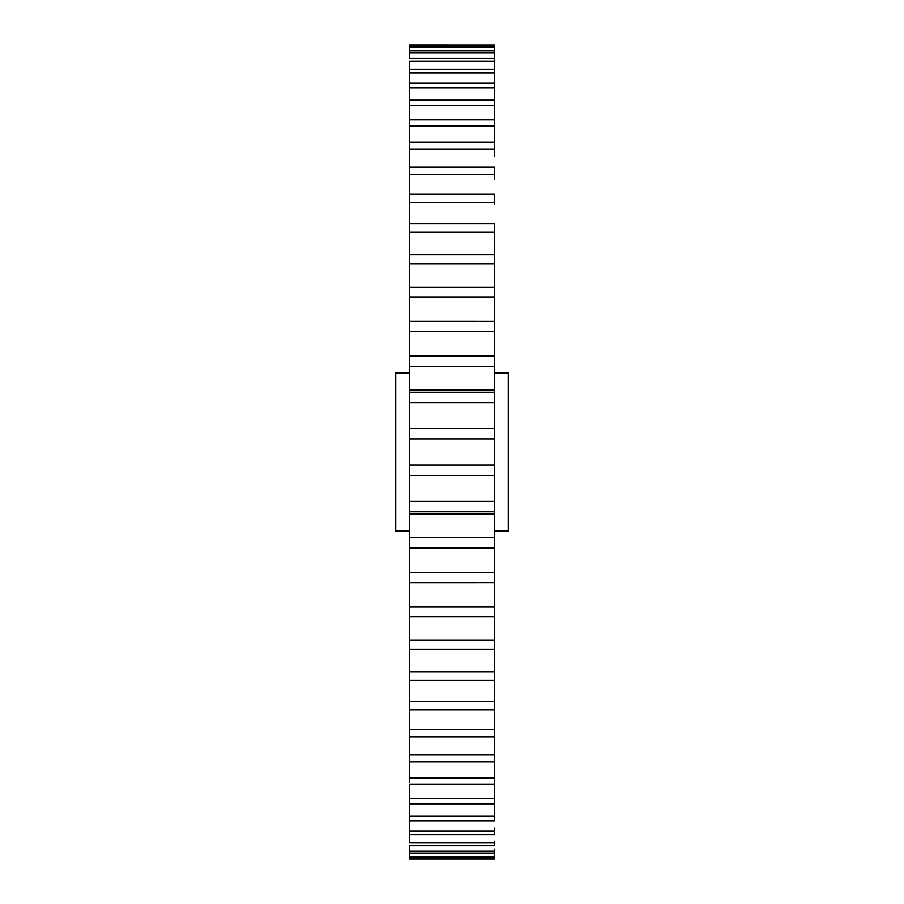 <?xml version="1.0" encoding="UTF-8"?>
<svg xmlns="http://www.w3.org/2000/svg" width="904" height="904" viewBox="0 0 904 904"><rect width="100%" height="100%" fill="white"/><g stroke="black" fill="none" stroke-linecap="round" stroke-linejoin="round"><path stroke-width="1.36" d="M409.625 179.297L409.625 202.462L494.375 202.462L494.375 194.303L409.625 194.303L409.625 174.675L494.375 174.675L494.375 167.127L409.625 167.127L409.625 174.675M409.625 204.462L409.625 232.272L494.375 232.272L494.375 254.657L409.625 254.657L409.625 263.844L494.375 263.844L494.375 223.559L409.625 223.559L409.625 202.462M494.375 263.844L494.375 287.336L409.625 287.336L409.625 296.93L494.375 296.93L494.375 321.338L409.625 321.338L409.625 296.93L409.625 366.572L494.375 366.572L494.375 392.223L409.625 392.223L409.625 402.574L494.375 402.574L494.375 392.223M494.375 117.882L494.375 119.848L409.625 119.848L409.625 125.984L494.375 125.984L494.375 100.141L409.625 100.141L409.625 105.485L494.375 105.485M494.375 135.826L494.375 142.244L409.625 142.244L409.625 149.103L494.375 149.103L494.375 125.984M494.375 156.358L494.375 149.103M494.375 179.297L494.375 174.675M494.375 204.462L494.375 202.462M409.625 392.223L409.625 390.053L494.375 390.076L494.375 331.259L494.375 356.402L409.625 356.402L409.625 331.259L494.375 331.259L494.375 321.338L409.625 321.315M494.375 531.1L508.274 531.1L508.274 372.9L494.375 372.9M409.625 372.9L395.726 372.9L395.726 531.1L409.625 531.1M494.375 402.574L494.375 428.541L409.625 428.541L409.625 402.574M494.375 390.053L409.625 390.053L409.625 366.572M409.625 287.336L409.625 263.844M409.625 232.272L409.625 254.747M409.625 149.103L409.625 167.5M409.625 125.984L409.625 142.606M409.625 105.485L409.625 121.78M409.625 75.891L409.625 101.881M494.375 73.009L494.375 83.247L409.625 83.247L409.625 73.009L494.375 73.009L494.375 69.337L409.625 69.337L409.625 73.009M409.625 62.704L409.625 69.337L409.625 61.28L494.375 61.28L494.375 58.5L409.625 58.5L409.625 52.703L494.375 52.703L494.375 50.839L409.625 50.839L409.625 52.703L409.625 47.336L494.375 47.336L494.375 46.398L409.625 46.398L409.625 47.336M409.625 46.398L409.625 45.234L409.625 46.398M409.625 45.2L494.375 45.234L409.625 45.2M409.625 857.602L409.625 858.8L494.375 858.8L494.375 851.297L409.625 851.297L409.625 853.161L494.375 853.161L494.375 856.664L409.625 856.664L409.625 857.602L494.375 857.602L494.375 858.766L409.625 858.766L409.625 857.602M409.625 856.664L409.625 845.5L494.375 845.5L494.375 842.72L409.625 842.72L409.625 834.663L494.375 834.663L494.375 830.991L409.625 830.991L409.625 833.929M409.625 830.991L409.625 820.753L494.375 820.753L494.375 798.514L409.625 798.514L409.625 803.859L494.375 803.859L494.375 816.222L409.625 816.222L409.625 819.273M409.625 816.222L409.625 802.119M409.625 798.514L409.625 784.152L494.375 784.152L494.375 778.016L409.625 778.016L409.625 782.22M409.625 778.016L409.625 761.756L494.375 761.756L494.375 754.896L409.625 754.896L409.625 761.756M409.625 754.896L409.625 736.873L494.375 736.873L494.375 729.325L409.625 729.325L409.625 736.5M409.625 729.325L409.625 709.696L494.375 709.696L494.375 701.538L409.625 701.538L409.625 709.696M409.625 701.538L409.625 680.441L494.375 680.441L494.375 671.728L409.625 671.728L409.625 680.441M409.625 671.728L409.625 649.343L494.375 649.343L494.375 640.156L409.625 640.156L409.625 649.343M409.625 640.156L409.625 616.664L494.375 616.664L494.375 607.07L409.625 607.07L409.625 616.664M409.625 607.07L409.625 582.662L409.625 607.07M409.625 572.74L409.625 582.662L494.375 582.662L494.375 607.07L494.375 572.74L409.625 572.74L409.625 547.801M494.375 537.428L409.625 537.428L409.625 511.777L494.375 511.777L494.375 548.31L409.625 548.31L409.625 547.598L494.375 547.801M409.625 537.428L409.625 547.598M409.625 501.426L409.625 475.459L494.375 475.459L494.375 501.426L409.625 501.426L409.625 513.924L494.375 513.947L409.625 513.924M409.625 465.04L409.625 438.96L494.375 438.96L494.375 465.04L409.625 465.04L409.625 475.459M409.625 428.541L409.625 438.96M494.375 438.96L494.375 428.541M494.375 475.459L494.375 465.04M494.375 513.947L494.375 501.426M494.375 547.598L494.375 572.74M494.375 582.662L409.625 582.684M494.375 616.664L494.375 640.156M494.375 649.343L494.375 671.728M494.375 680.441L494.375 701.538M494.375 709.696L494.375 729.325M494.375 736.873L494.375 754.896M494.375 761.756L494.375 778.016M494.375 784.152L494.375 798.514M494.375 828.109L494.375 830.991M494.375 841.296L494.375 842.72M494.375 849.184L494.375 851.297M494.375 45.234L494.375 46.398M494.375 47.336L494.375 50.839M494.375 52.703L494.375 58.5M494.375 61.28L494.375 69.337M409.625 87.778L494.375 87.778L494.375 83.247M494.375 87.778L494.375 100.141M494.375 287.382L494.375 321.338M494.375 355.69L409.625 355.69"/></g></svg>
